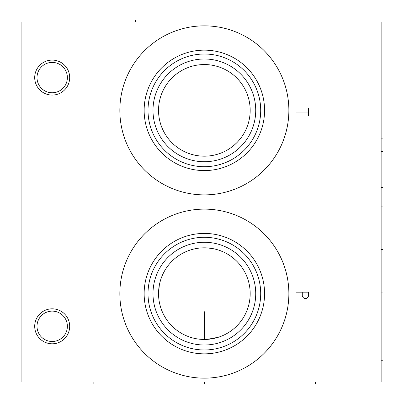 <?xml version="1.0" encoding="UTF-8"?>
<svg xmlns="http://www.w3.org/2000/svg" width="404" height="404" viewBox="0 0 404 404"><rect width="100%" height="100%" fill="white"/><g stroke="black" fill="none" stroke-linecap="round" stroke-linejoin="round"><path stroke-width="0.61" d="M381.134 21.978L21.089 21.978L21.089 382.022L381.134 382.022L381.134 21.978M52.192 60.095A17.488 17.488 0 0 1 69.68 77.588A17.488 17.488 0 0 1 52.192 95.076A17.488 17.488 0 0 1 34.704 77.588A17.488 17.488 0 0 1 52.192 60.095M52.192 308.823A17.488 17.488 0 0 1 69.68 326.311A17.488 17.488 0 0 1 52.192 343.799A17.488 17.488 0 0 1 34.704 326.311A17.488 17.488 0 0 1 52.192 308.823M119.847 110.363A84.512 84.512 0 0 1 204.358 25.851A84.512 84.512 0 0 1 288.87 110.363A84.512 84.512 0 0 1 204.358 194.879A84.512 84.512 0 0 1 119.847 110.363M119.847 293.637A84.512 84.512 0 0 1 204.358 209.121A84.512 84.512 0 0 1 288.87 293.637A84.512 84.512 0 0 1 204.358 378.149A84.512 84.512 0 0 1 119.847 293.637M222.811 335.572L221.947 335.941L222.811 335.572M220.922 336.355L219.746 336.79L220.922 336.355M207.257 339.36L218.433 337.239L210.494 339.042M208.762 339.239L207.297 339.36M207.005 339.375L205.232 339.446L207.005 339.375M203.464 339.446L201.697 339.375L203.464 339.446M199.945 339.239L198.213 339.037L199.945 339.239M196.506 338.774L194.844 338.451L196.506 338.774M193.238 338.082L191.708 337.673L193.238 338.082M188.966 336.79L187.789 336.35L188.966 336.79M186.764 335.941L185.906 335.572L186.764 335.941M243.339 269.559L242.966 268.963M242.324 267.988L241.592 266.933M228.321 254.581L227.972 254.374M224.573 252.52L222.978 251.773M220.129 250.616L219.614 250.429M238.86 263.484L239.981 264.817L238.86 263.484M241.062 266.211L241.339 266.584L241.062 266.211M244.107 270.852L244.304 271.195L244.107 270.852M226.235 253.379L225.548 253.01M219.943 250.551L222.604 251.606M219.099 250.253L222.745 251.672M232.179 257.232L232.628 257.58M213.363 248.713L207.424 247.92M158.54 293.637A45.819 45.819 0 0 1 204.358 247.819A45.819 45.819 0 0 1 250.177 293.637A45.819 45.819 0 0 1 204.358 339.451A45.819 45.819 0 0 1 158.54 293.637L159.302 285.325M158.626 296.395L158.873 299.127L158.626 296.395M159.817 304.369L160.484 306.828L159.817 304.369M162.095 311.327L162.999 313.347M163.933 315.201L164.595 316.393M164.888 316.898L165.837 318.438M166.756 319.816L167.089 320.286L166.756 319.816M195.869 248.612L197.788 248.288M199.485 248.076L200.97 247.945M190.233 250.051L190.986 249.813M190.163 250.071L190.87 249.849M188.83 250.531L188.506 250.647M164.595 270.877L165.115 269.988M170.165 263.135L169.498 263.903M168.741 264.817L167.907 265.872M165.044 270.109L164.14 271.69M163.176 273.553L162.241 275.594M161.368 277.795L161.257 278.104M160.57 280.154L159.873 282.659M159.307 285.29L158.913 287.784M158.888 288.017L158.631 290.809M220.801 250.869L222.311 251.48M224.109 252.293L224.755 252.606M235.012 259.58L234.234 258.898M238.451 263.024L237.325 261.812M240.941 266.049L240.713 265.751M242.279 267.918L241.839 267.286M243.415 269.68L242.971 268.973M243.253 269.418L242.94 268.923L243.253 269.418M238.411 262.979L237.254 261.741L238.421 262.994M235.795 260.302L234.148 258.823L235.795 260.302M228.75 254.848L229.608 255.404M225.311 252.889L224.276 252.374M194.435 248.904L197.556 248.324M200.717 247.965L203.692 247.824M203.889 247.819L207.06 247.899M191.375 249.697L190.213 250.056M182.825 253.192L183.305 252.939M188.517 250.642L188.84 250.525M219.609 250.429L222.619 251.611M230.31 255.873L232.386 257.388M242.294 267.938L241.557 266.882M232.28 257.308L230.184 255.793M158.651 113.549L158.979 116.7L158.54 110.363L158.979 104.03L158.651 107.181M159.519 100.934L160.262 97.925L159.519 100.934M160.61 96.753L161.186 95.021L160.61 96.753M162.272 92.253L163.504 89.627L162.272 92.253M169.387 80.765L170.69 79.29L169.387 80.765M172.619 77.321L171.432 78.502M171.655 78.275L172.503 77.437M175.811 74.528L177.336 73.361L175.811 74.528M181.356 70.74L180.401 71.311M180.133 71.473L178.785 72.346M159.519 119.796L160.262 122.806L159.519 119.796M160.661 124.134L161.186 125.71L160.661 124.134M162.272 128.477L162.903 129.876M165.857 135.204L166.069 135.532M166.291 135.865L167.514 137.602M169.978 140.653L173.25 144.006M181.558 150.106L180.133 149.258M180.684 149.591L181.356 149.99M171.362 142.152L170.589 141.329M183.593 151.207L182.522 150.642M187.375 152.919L190.082 153.899M191.178 154.247L191.607 154.373M192.87 154.717L195.718 155.358M198.596 155.818L201.01 156.06M158.54 110.363A45.819 45.819 0 0 1 204.358 64.549A45.819 45.819 0 0 1 250.177 110.363A45.819 45.819 0 0 1 204.358 156.181A45.819 45.819 0 0 1 158.54 110.363M207.802 156.055L210.444 155.777M213.484 155.262L216.483 154.55M219.428 153.636L222.225 152.555M227.684 149.803L228.866 149.076M231.674 147.152L232.462 146.551L231.674 147.152M235.072 144.364L236.279 143.233M240.486 138.542L241.547 137.128L240.486 138.542M242.011 136.471L242.314 136.032M243.334 134.456L243.521 134.143M244.642 132.189L245.157 131.219L244.642 132.189M246.354 128.689L246.485 128.376M227.71 149.783L230.245 148.167L227.715 149.783M231.063 147.596L232.512 146.511M237.895 141.582L239.284 140.021M243.349 134.426L244.056 133.244L243.349 134.426M242.531 135.704L242.274 136.087L242.531 135.704M241.592 137.067L240.511 138.511L241.592 137.067M231.598 147.208L232.497 146.521M187.648 153.025L190.637 154.081L187.648 153.025M198.854 155.848L196.864 155.565M206.469 156.136L209.671 155.873L206.469 156.136M212.858 155.388L216.019 154.671L212.858 155.388M221.932 152.677L219.114 153.742L221.932 152.677M215.822 154.727L213.852 155.186L215.822 154.727M203.262 156.171L200.051 155.979M193.42 154.858L191.153 154.237L193.42 154.858M245.162 131.204L244.657 132.169M236.32 143.193L234.532 144.844M181.366 149.995L181.093 149.833M222.094 152.611L219.114 153.742M152.99 110.363A51.369 51.369 0 0 1 204.358 58.999A51.369 51.369 0 0 1 255.727 110.363A51.369 51.369 0 0 1 204.358 161.731A51.369 51.369 0 0 1 152.99 110.363M148.016 110.363A56.343 56.343 0 0 0 204.358 166.711A56.343 56.343 0 0 0 260.701 110.363A56.343 56.343 0 0 0 204.358 54.02A56.343 56.343 0 0 0 148.016 110.363M144.142 110.363A60.216 60.216 0 0 1 204.358 50.146A60.216 60.216 0 0 1 264.575 110.363A60.216 60.216 0 0 1 204.358 170.584A60.216 60.216 0 0 1 144.142 110.363M152.99 293.637A51.369 51.369 0 0 0 204.358 345.001A51.369 51.369 0 0 0 255.727 293.637A51.369 51.369 0 0 0 204.358 242.269A51.369 51.369 0 0 0 152.99 293.637M148.016 293.637A56.343 56.343 0 0 1 204.358 237.289A56.343 56.343 0 0 1 260.701 293.637A56.343 56.343 0 0 1 204.358 349.98A56.343 56.343 0 0 1 148.016 293.637M144.142 293.637A60.216 60.216 0 0 0 204.358 353.854A60.216 60.216 0 0 0 264.575 293.637A60.216 60.216 0 0 0 204.358 233.416A60.216 60.216 0 0 0 144.142 293.637M67.377 77.588A15.185 15.185 0 0 1 52.192 92.768A15.185 15.185 0 0 1 37.006 77.588A15.185 15.185 0 0 1 52.192 62.403A15.185 15.185 0 0 1 67.377 77.588M67.377 326.311A15.185 15.185 0 0 1 52.192 341.496A15.185 15.185 0 0 1 37.006 326.311A15.185 15.185 0 0 1 52.192 311.125A15.185 15.185 0 0 1 67.377 326.311M135.658 20.2L135.658 21.978L135.658 20.2M308.56 108.115L308.56 115.968M308.56 112.039L295.996 112.039M295.996 292.168L308.56 292.168L308.56 296.097L307.515 297.667L306.464 298.45L304.374 298.45L303.323 297.667L302.278 296.097L302.278 292.168M381.134 138.118L382.911 138.118L381.134 138.118M381.134 360.762L382.911 360.762L381.134 360.762M381.134 151.313L382.911 151.313M381.134 206.924L382.911 206.924M381.134 249.44L382.911 249.44M381.134 292.062L382.911 292.062M381.134 187.441L382.911 187.441M315.58 382.022L315.58 383.8L315.58 382.022M93.137 382.022L93.137 383.8L93.137 382.022M204.358 382.022L204.358 383.8M204.358 339.451L204.358 311.726"/></g></svg>
